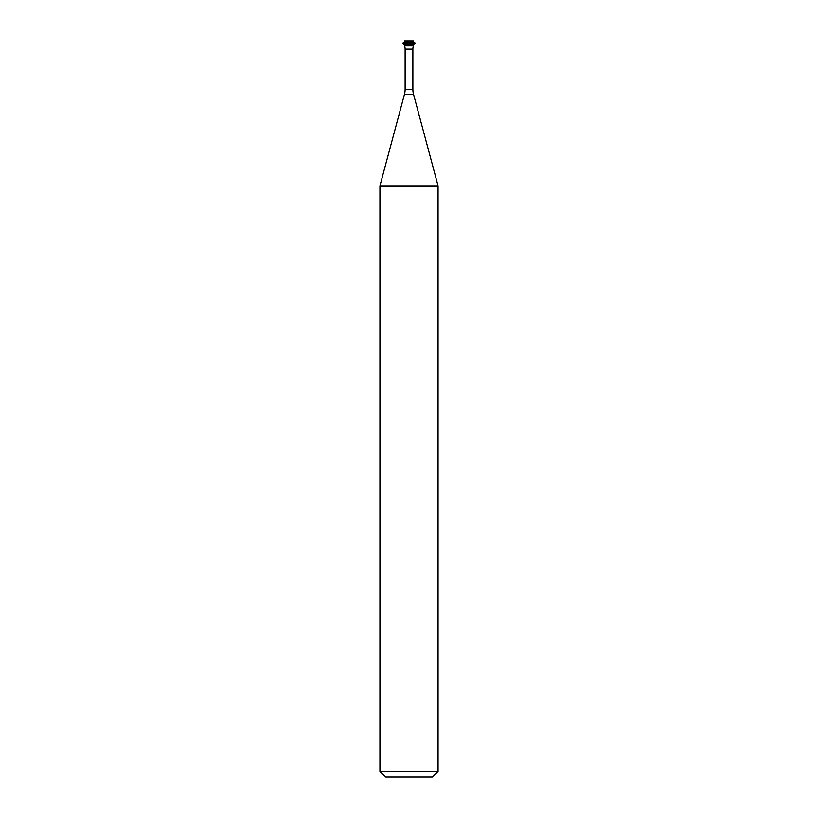 <?xml version="1.0" encoding="UTF-8"?>
<svg xmlns="http://www.w3.org/2000/svg" width="818" height="818" viewBox="0 0 818 818"><rect width="100%" height="100%" fill="white"/><g stroke="black" fill="none" stroke-linecap="round" stroke-linejoin="round"><path stroke-width="1.23" d="M379.941 771.292L385.748 777.1L432.252 777.1L438.059 771.292L438.059 185.88L379.941 185.88L379.941 771.292L438.059 771.292M405.125 89.336L412.875 89.336L412.875 49.141A9.683 9.683 0 0 1 413.438 45.89L413.438 44.765L404.562 44.765L404.562 45.89L413.438 45.89L404.562 45.89A9.683 9.683 0 0 1 405.125 49.141L405.125 89.336A19.376 19.376 0 0 1 404.46 94.346L379.941 185.88M412.875 89.336A19.376 19.376 0 0 0 413.54 94.346L438.059 185.88M413.438 44.765L415.493 43.211L402.507 43.211L415.493 43.579M404.562 44.765L402.507 43.579M402.507 43.211L404.562 42.025L413.438 42.025L415.493 43.211M413.438 42.025L413.438 40.9L404.562 40.9L404.562 42.025M404.46 94.346L413.54 94.346M405.125 49.141L412.875 49.141"/></g></svg>
